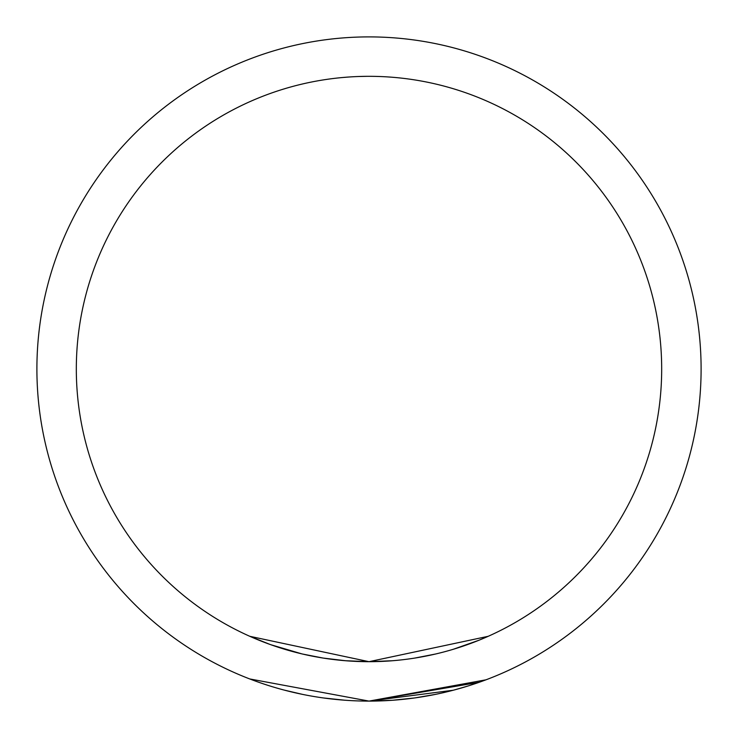 <?xml version="1.0" encoding="UTF-8"?>
<svg xmlns="http://www.w3.org/2000/svg" width="738" height="738" viewBox="0 0 738 738"><rect width="100%" height="100%" fill="white"/><g stroke="black" fill="none" stroke-linecap="round" stroke-linejoin="round"><path stroke-width="1.11" d="M345.559 660.741L369 661.682L345.532 660.741M322.986 658.038L302.552 654.043M301.888 653.886L270.809 644.717M345.246 660.713L369 661.682L249.758 636.294L270.117 644.477M323.318 658.093L345.771 660.759M259.914 640.593L252.128 637.337M249.758 636.294L270.145 644.486L249.758 636.294M369 661.682L392.524 660.731L369 661.682A292.682 292.682 0 0 0 622.466 222.655A292.682 292.682 0 0 0 115.534 222.655A292.682 292.682 0 0 0 369 661.682L488.242 636.294L479.128 640.178L488.242 636.294M478.814 640.298L453.049 649.357M435.512 654.025L414.811 658.075M358.972 76.494L366.998 76.328M342.257 77.545L348.853 77.01M344.831 700.224L323.179 697.927M302.617 694.393L284.084 690.058M486.001 679.809L369 701.1A332.1 332.1 0 0 0 656.608 202.95A332.1 332.1 0 0 0 81.392 202.95A332.1 332.1 0 0 0 369 701.1L249.758 678.951M369 701.1L453.307 690.224L369 701.1L479.119 682.309M453.621 690.141L467.855 686.045M468.353 685.888L479.008 682.346M414.83 697.927L392.385 700.279L414.83 697.927M369.895 701.1L392.791 700.251M414.821 697.927L435.475 694.375"/></g></svg>
